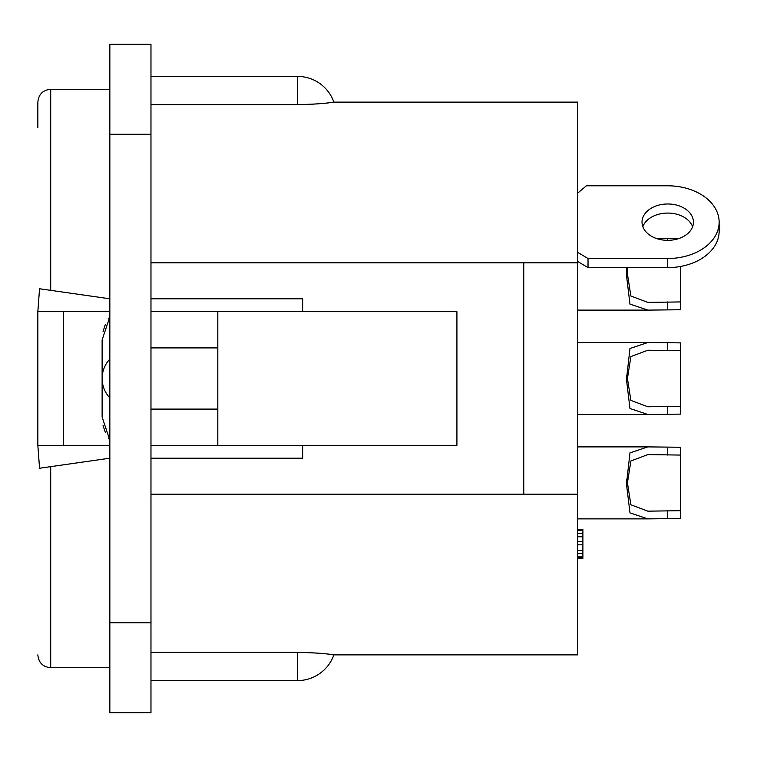 <?xml version="1.0" encoding="UTF-8"?>
<svg xmlns="http://www.w3.org/2000/svg" width="757" height="757" viewBox="0 0 757 757"><rect width="100%" height="100%" fill="white"/><g stroke="black" fill="none" stroke-linecap="round" stroke-linejoin="round"><path stroke-width="1.14" d="M103.056 425.481L105.232 432.228M108.667 438.549L109.841 440.205L102.119 417.06L102.119 339.94L109.841 316.795L108.648 318.47M105.251 324.725L103.056 331.5M150.974 445.371L217.817 445.381L217.817 311.619L302.658 311.619M109.841 89.269L50.71 89.269L50.71 290.357L109.841 298.797L39.553 288.758L37.85 311.638L37.85 445.362L63.56 445.343L63.56 311.657L37.85 311.657L109.841 311.629L63.56 311.629M63.56 445.343L109.841 445.343L37.85 445.362L39.553 468.242L109.841 458.203L50.71 466.643L50.71 667.731C42.894 666.964 38.607 662.687 37.85 654.881M150.974 458.203L302.658 458.203L302.658 445.343L456.916 445.343L456.916 311.657L302.658 311.657L302.658 298.797L150.974 298.797M217.817 445.381L302.658 445.381M150.974 311.629L217.817 311.619M150.974 494.189L523.759 494.189L523.759 262.811L577.752 262.811L150.974 262.811M109.841 134.263L109.841 44.275L150.974 44.275L150.974 134.263L109.841 134.263L109.841 712.725L150.974 712.725L150.974 134.263M150.974 680.59L297.52 680.59L297.52 652.364C331.206 653.14 332.758 655.221 333.818 654.871C331.471 654.975 328.831 653.017 297.52 652.364L150.974 652.364M297.52 104.636L150.974 104.636L297.52 104.636C331.206 103.86 332.758 101.779 333.818 102.129C331.471 102.025 328.831 103.983 297.52 104.636L297.52 76.41L150.974 76.41M328.604 102.801L327.753 102.895M314.004 104.116L313.076 104.173M297.52 76.41A38.56 38.56 0 0 1 333.875 102.119L577.752 102.119L577.752 494.189L523.759 494.189L577.752 494.189L577.752 654.881L333.875 654.881A38.56 38.56 0 0 1 297.52 680.59M299.422 652.373L304.238 652.458M680.59 350.69L647.85 350.217L630.884 356.594L627.449 378.5L630.874 400.396L647.85 406.783L680.59 406.31L680.59 342.874L647.841 342.505L629.975 348.504L626.739 377.052M680.59 406.31L680.59 414.126L647.85 414.495L629.966 408.487L626.739 381.746L626.739 375.254M680.59 455.071L647.85 454.597L630.884 460.975L627.449 482.881L630.874 504.777L647.85 511.164L680.59 510.691L680.59 447.255L647.841 446.885L629.975 452.885L626.739 481.433M680.59 510.691L680.59 518.507L647.85 518.876L629.966 512.868L626.739 486.126L626.739 479.635M627.6 267.609L627.449 274.119L630.874 296.015L647.85 302.403L680.59 301.929L680.59 266.455M680.59 301.929L680.59 309.745L647.85 310.115L629.966 304.106L626.739 277.365L626.749 267.609M655.865 238.285L679.01 238.493M577.752 529.54L582.89 529.54L582.89 558.467L577.752 558.467M577.752 557.663L582.89 557.663M577.752 556.859L582.89 556.859M577.752 553.641L582.89 553.641M577.752 550.434L582.89 550.434M577.752 544.803L582.89 544.803M577.752 541.596L582.89 541.596M577.752 536.77L582.89 536.77M577.752 533.562L582.89 533.562M577.752 530.345L582.89 530.345M577.752 252.412L588.028 258.515L667.731 258.515A51.419 36.355 0 0 0 719.15 222.161A51.419 36.355 0 0 0 667.731 185.796L586.382 185.796L577.752 193.073M693.44 222.161A25.71 18.177 0 0 0 667.731 203.983A25.71 18.177 0 0 0 642.021 222.161A25.71 18.177 0 0 0 667.731 240.338A25.71 18.177 0 0 0 693.44 222.161M692.627 226.703A25.71 18.177 0 0 0 667.731 213.067A25.71 18.177 0 0 0 642.835 226.703M719.15 222.161L719.15 231.245A51.419 36.355 180 0 1 667.731 267.609L588.028 267.609L577.752 261.506M588.028 258.515L588.028 267.609M150.974 622.737L109.841 622.737M667.731 414.126L667.731 406.31M667.731 350.69L667.731 342.874M667.731 518.507L667.731 510.691M667.731 455.071L667.731 447.255M667.731 309.745L667.731 301.929M667.731 240.338L667.731 238.493M667.731 258.515L667.731 267.609M50.71 89.269C42.894 90.036 38.607 94.313 37.85 102.119L37.85 127.829M109.841 667.731L50.71 667.731M626.739 379.948L626.739 381.746M577.752 342.505L647.841 342.505M577.752 414.495L647.85 414.495M626.739 484.329L626.739 486.126M577.752 446.885L647.841 446.885M577.752 518.876L647.85 518.876M626.739 270.874L626.739 272.671M626.739 275.567L626.739 277.365M577.752 310.115L647.85 310.115M150.974 409.092L217.817 409.092M150.974 347.908L217.817 347.908M109.841 359.092A28.283 28.283 0 0 0 109.841 397.908"/></g></svg>
